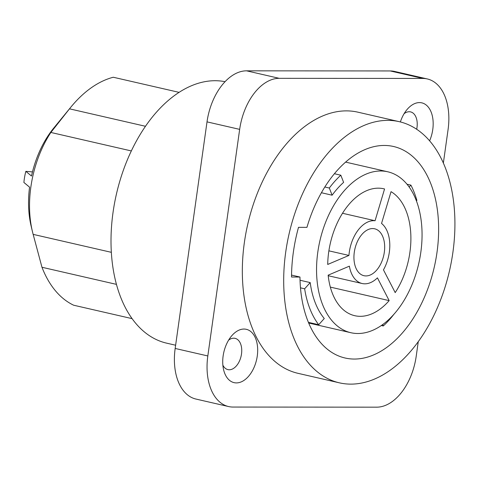 <?xml version="1.0" encoding="UTF-8"?>
<svg xmlns="http://www.w3.org/2000/svg" width="478" height="478" viewBox="0 0 478 478"><rect width="100%" height="100%" fill="white"/><g stroke="black" fill="none" stroke-linecap="round" stroke-linejoin="round"><path stroke-width="0.72" d="M116.417 284.362L41.968 267.262L33.155 234.369A87.737 53.895 -77.1 0 1 32.39 231.376L31.166 226.237A80.19 49.264 -77.1 0 1 29.57 187.161L23.9 182.471A42.452 26.081 102.9 0 1 24.288 179.071A42.452 26.081 -77.1 0 1 25.836 171.345L32.48 171.907M25.836 171.345L31.5 176.035A80.19 49.264 -77.1 0 1 53.697 128.122L70.852 107.15A118.873 73.02 -77.1 0 1 113.28 77.245L179.131 92.368M32.39 231.376A87.737 53.895 -77.1 0 1 30.855 187.047A87.737 53.895 -77.1 0 1 50.865 132.454L69.495 108.835A118.873 73.02 -77.1 0 1 70.852 107.15M41.968 267.262A118.873 73.02 102.9 0 0 73.666 305.221L132.059 318.635M225.066 81.69A133.965 82.294 -77.1 0 0 113.023 212.519A133.965 82.294 102.9 0 0 166.637 343.156L175.623 345.224M443.369 163.01L448.077 129.544A51.887 31.877 102.9 0 0 427.308 78.948L394.661 71.449A51.887 31.877 102.9 0 0 390.221 70.947L246.57 70.828A51.887 31.877 102.9 0 0 207.016 121.872L175.169 348.456A51.887 31.877 102.9 0 0 195.938 399.052L228.586 406.551A51.887 31.877 102.9 0 0 233.025 407.053L376.67 407.172A51.887 31.877 102.9 0 0 416.23 356.128L418.274 341.585M427.308 78.948A51.887 31.877 102.9 0 0 422.875 78.446L279.224 78.326A51.887 31.877 102.9 0 0 239.663 129.371L207.822 355.955A51.887 31.877 102.9 0 0 228.586 406.551M244.348 242.681A133.965 82.294 102.9 0 0 297.961 373.318L339.32 382.818A133.965 82.294 102.9 0 0 452.905 252.318A133.965 82.294 -77.1 0 0 399.291 121.681L357.932 112.181A133.965 82.294 -77.1 0 0 244.348 242.681M243.983 329.049A27.36 16.808 -77.1 0 1 257.272 355.996A27.36 16.808 -77.1 0 1 236.419 382.908A27.36 16.808 -77.1 0 1 223.608 369.787A27.36 16.808 -77.1 0 1 231.292 336.315A27.36 16.808 -77.1 0 1 243.983 329.049M400.373 121.938A27.36 16.808 -77.1 0 1 406.784 109.85A27.36 16.808 -77.1 0 1 419.481 102.591A27.36 16.808 -77.1 0 1 429.62 140.801M399.291 121.681A133.965 82.294 -77.1 0 0 285.707 252.181A133.965 82.294 102.9 0 0 339.32 382.818M298.499 227.343A121.705 74.759 102.9 0 0 291.52 277.025L299.969 277.031A108.494 66.645 102.9 0 0 345.02 357.992A108.494 66.645 102.9 0 0 437.006 252.306A108.494 66.645 -77.1 0 0 393.591 146.507A108.494 66.645 -77.1 0 0 306.948 227.355L298.499 227.343M299.969 277.031L291.538 275.095M387.783 171.793A82.551 50.71 -77.1 0 0 317.792 252.205A82.551 50.71 102.9 0 0 350.828 332.706A82.551 50.71 102.9 0 0 420.819 252.288A82.551 50.71 -77.1 0 0 387.783 171.793L345.63 162.114M310.21 282.588L304.647 288.79A91.985 56.506 102.9 0 0 318.707 324.729L324.269 318.527A82.551 50.71 -77.1 0 1 310.21 282.588L300.035 280.251M332.12 195.197A82.551 50.71 -77.1 0 1 343.616 182.369L340.814 175.205A91.985 56.506 102.9 0 0 329.318 188.027L332.12 195.197L321.425 192.736M372.631 228.568A24.055 14.776 102.9 0 0 354.562 250.586A24.055 14.776 102.9 0 0 363.919 275.692A24.055 14.776 102.9 0 0 365.975 275.925A24.055 14.776 102.9 0 0 384.049 253.914A24.055 14.776 102.9 0 0 374.692 228.801A24.055 14.776 102.9 0 0 372.631 228.568M328.153 275.167A65.098 39.991 102.9 0 0 354.736 315.695A65.098 39.991 102.9 0 0 389.164 300.62L377.429 277.855A32.08 19.706 102.9 0 1 362.127 283.508A32.08 19.706 102.9 0 1 349.382 266.156L328.153 275.167M348.94 255.443A32.08 19.706 102.9 0 1 375.069 220.746L384.563 188.971A65.098 39.991 102.9 0 0 383.876 188.804A65.098 39.991 102.9 0 0 327.711 264.454L348.94 255.443L328.888 250.836M395.198 292.608A65.098 39.991 102.9 0 0 391.04 191.672L381.546 223.447A32.08 19.706 102.9 0 1 383.464 269.843L395.198 292.608M389.164 300.62L330.328 287.105M384.563 188.971L383.183 188.655M375.069 220.746L342.523 213.272M416.44 200.915L416.876 200.425A91.985 56.506 102.9 0 0 410.889 185.123L409.18 187.029M382.717 324.514L383.284 325.96A91.985 56.506 102.9 0 0 394.117 314.01M329.318 188.027L324.849 187.006M340.814 175.205L334.415 173.735M410.889 185.123L407.029 184.239M383.284 325.96L381.319 325.506M304.647 288.79L300.471 287.828M318.707 324.729L308.4 322.357M228.604 340.151A16.037 9.853 -77.1 0 1 233.712 338.191A16.037 9.853 -77.1 0 1 235.086 338.346A16.037 9.853 -77.1 0 1 241.324 355.088A16.037 9.853 -77.1 0 1 229.273 369.769A16.037 9.853 -77.1 0 1 227.904 369.614A16.037 9.853 -77.1 0 1 222.862 365.162M404.101 113.692A16.037 9.853 -77.1 0 1 409.204 111.733A16.037 9.853 -77.1 0 1 410.578 111.888A16.037 9.853 -77.1 0 1 416.691 129.251M145.503 126.288L69.495 108.835M33.155 234.369L111.326 252.324M50.865 132.454L131.354 150.94M207.822 355.955L175.169 348.456M239.663 129.371L207.016 121.872M279.224 78.326L246.57 70.828M422.875 78.446L390.221 70.947M350.828 332.706L308.674 323.02M328.213 275.722L362.127 283.508"/></g></svg>
